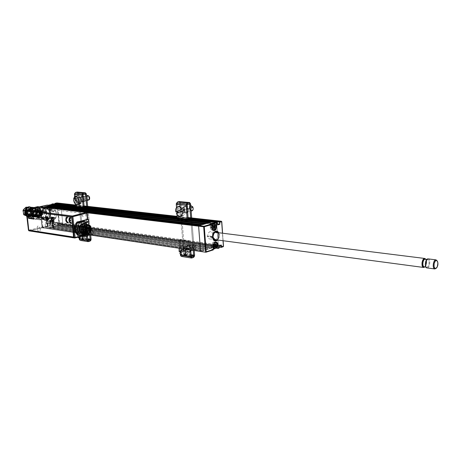 <?xml version="1.0" encoding="UTF-8"?>
<svg xmlns="http://www.w3.org/2000/svg" width="461" height="461" viewBox="0 0 461 461"><rect width="100%" height="100%" fill="white"/><g stroke="black" fill="none" stroke-linecap="round" stroke-linejoin="round"><path stroke-width="0.35" stroke-dasharray="2.31 1.73" d="M202.448 224.645L200.587 225.394L45.403 206.816M200.42 225.222L44.867 206.753M39.807 206.914L86.777 212.746L43.132 207.502L43.639 211.899L47.085 212.446L48.491 213.501L50.134 216.353L50.67 218.67L50.652 220.911L49.621 223.395L48.422 224.092L45.011 223.718L45.754 228.356L88.696 234.753M89.031 234.557L42.412 227.861L200.875 251.499L202.385 251.02L47.316 227.999L45.754 228.356L89.031 234.557M82.968 216.244L82.479 215.27L81.81 215.402L82.185 217.062L82.859 216.929L82.968 216.244M53.309 225.492L52.848 224.559L52.237 224.674L52.606 226.253L53.217 226.138L53.309 225.492M200.685 251.476L205.9 252.253L213.161 249.931L211.76 249.729L213.391 249.695L213.213 246.37L213.668 243.898L215.299 242.29L213.685 242.071C212.291 242.711 211.593 244.071 211.599 246.145L213.259 246.393M202.523 250.761L47.316 227.999L202.523 250.761L204.229 250.219L49.102 227.377L47.443 227.786L202.523 250.761M204.396 250.386L49.102 227.377L204.396 250.386L206.395 249.753L51.206 227.043L49.264 227.521L204.396 250.386M206.528 249.493L51.206 227.043L206.528 249.493L208.216 248.957L52.975 226.432L51.332 226.835L206.528 249.493M208.384 249.124L52.975 226.432L208.384 249.124L210.36 248.496L55.066 226.103L53.142 226.57L208.384 249.124M210.493 248.237L55.066 226.103L210.493 248.237L212.169 247.707L56.824 225.492L55.193 225.89L210.493 248.237M212.331 247.874L56.824 225.492L212.331 247.874L213.806 247.407L58.42 225.279L56.985 225.631L212.331 247.874M219.309 247.632L219.182 245.794L213.933 245.062L215.886 244.451L213.472 244.998L213.933 245.062L214.065 246.889L213.46 246.802L214.065 246.889L213.806 247.407L58.42 225.279L58.668 224.864L213.287 246.779L58.668 224.864L58.495 223.355L213.357 244.981L54.997 222.865L55.337 224.616L54.254 225.003L55.176 225.135L54.144 224.91L55.193 225.181L50.474 226.276L49.552 226.144L50.554 226.138L50.237 223.343C50.272 221.211 51.159 220.104 52.9 220.03L54.755 222.254L55.066 225.037L53.995 224.749L53.689 222.11L54.755 222.254L53.689 222.11L51.834 219.885C50.093 219.96 49.206 221.067 49.171 223.193L50.237 223.343L49.171 223.193L49.488 225.844L50.474 226.276L49.552 226.144L42.51 227.855L42.112 227.55L39.917 206.747M221.361 247.309L223.112 246.75L218.093 246.047L218.353 245.534L223.372 246.237L223.112 246.75L218.093 246.047L216.117 246.664L219.309 247.015L216.042 246.554L215.886 244.451L213.754 244.151L215.886 244.451L216.019 246.272L60.57 224.398L60.403 222.888L58.495 223.355L60.403 222.888L213.61 244.134L56.91 222.254L57.072 223.902L56.899 222.404L54.997 222.865L58.495 223.355L58.61 225.233L55.257 224.755L54.254 225.003L53.407 221.032L52.796 220.231L51.505 219.736L50.163 220.225L49.223 221.528L49.298 225.763L42.262 227.475L39.871 207.012L42.262 227.475L49.298 225.763L49.552 226.144L42.51 227.855L45.852 228.356L58.61 225.233L55.257 224.755L55.003 224.38L54 224.622L55.003 224.38L55.257 224.755L58.691 225.095L55.28 224.593L54.819 222.761L56.91 222.254L57.095 223.873L58.991 223.412L56.726 203.272L57.227 203.232L59.486 223.372L218.353 245.534L218.093 246.047L62.604 224.259L60.892 224.674L216.249 246.612L216.019 246.272L60.57 224.398L216.342 246.6L218.093 246.047L62.604 224.259L62.846 223.839L218.353 245.534L217.327 231.255L218.353 245.534L223.372 246.237L221.632 221.603L60.593 203.606L62.846 223.839L62.604 224.259L59.244 223.787L59.486 223.372L57.095 223.873L57.348 224.248L60.673 224.72L57.072 223.902L56.899 222.404L60.403 222.888L60.598 224.628L57.314 224.248L60.702 224.72L62.604 224.259L59.244 223.787L57.348 224.248L59.244 223.787L56.726 203.272L54.819 203.693L55.003 205.324L54.83 204.05L54.968 205.237L58.472 205.641L58.345 204.505L58.472 205.641L214.371 223.556L54.968 205.237L53.05 205.664L56.553 206.073L58.472 205.641L56.553 206.073L210.043 223.85L53.05 205.664L52.98 205.047M216.347 220.692L217.321 231.209L216.589 221.038L60.42 203.336M75.431 205.007L84.075 205.958M177.11 216.336L188.053 217.54M188.1 218.237L177.157 217.01L188.1 218.237M84.133 206.574L75.489 205.606L84.133 206.574M214.238 221.712L214.503 221.205M75.529 206.061L84.173 207.035L75.529 206.061M177.197 217.534L188.134 218.768L177.197 217.534M217.667 224.738L212.406 224.127L214.371 223.556L214.267 222.116L214.371 223.556L212.406 224.127L210.516 223.908L212.406 224.127L212.348 223.378L212.406 224.127L217.713 224.795M217.252 222.467L212.25 221.989L212.337 223.193L212.267 222.277L56.38 204.546L56.553 206.073L56.357 204.315L52.992 203.929L51.707 204.246M211.979 221.92L212.267 222.277L56.207 204.275M208.47 222.928L210.458 222.358M52.675 205.012L208.631 223.095L53.211 205.076M204.465 224.069L206.47 223.499M48.785 205.877L49.321 205.94M213.449 249.505L213.213 246.37L211.599 246.145L211.853 249.557L213.247 249.758L211.668 249.689L213.455 249.09M216.036 244.699L216.486 248.024L216.244 244.682L217.419 244.849L216.244 244.682L214.411 242.013L213.685 242.071L215.984 242.227M219.171 245.794L219.194 247.874L214.088 247.171L219.021 248.058L214.002 247.344L213.933 245.062L219.171 245.794L221.13 245.177L218.047 244.751L221.228 245.137M217.529 222.876L217.661 224.738L217.379 222.594L212.193 221.885M214.371 223.556L217.65 223.937L214.371 223.556M223.372 246.237L221.632 221.603L216.589 221.038L216.422 220.715M222.479 233.208L223.009 240.723L222.479 233.208M219.315 247.108L221.113 247.361M215.886 244.451L218.047 244.751L215.886 244.451M214.377 248.796L216.342 248.191M218.186 248.323L219.021 248.058L214.002 247.344L200.875 251.499M205.71 252.225L206.09 252.19M210.135 224.017L210.222 227.515L211.374 224.271L209.916 223.994M211.904 228.207L211.847 227.751L210.228 227.555L212.129 230.293C213.898 230.137 214.82 228.771 214.907 226.195L216.082 226.334L214.907 226.195L214.74 223.89L214.688 226.103M213.017 230.189L211.599 227.682L210.222 227.515L210.314 228.132L211.42 229.906L212.832 230.039L212.043 230.131L210.222 227.515L211.599 227.682L211.766 226.034M213.172 229.866L214.192 228.708L213.172 229.866M212.769 224.905L213.685 225.844M213.691 225.867L213.512 227.947L212.296 228.835M212.089 228.8L211.276 227.965L211.121 226.864L211.415 225.769L212.227 224.956M212.129 230.293L213.748 230.488L211.904 228.212M211.853 227.751L211.374 224.271L209.974 224.104L210.228 227.555L211.847 227.751L211.616 224.582M218.808 232.747L219.413 235.041L219.286 237.023L217.863 240.037M213.213 246.37L213.668 243.898M213.449 248.998L211.841 249.51L211.587 245.459L212.388 243.126L213.587 242.198L214.987 242.44L214.284 242.146C212.579 242.279 211.68 243.598 211.593 246.099L212.965 246.289C212.988 244.123 213.737 242.803 215.212 242.33M215.264 242.682L216.007 244.388L215.264 242.682M216.094 245.425L216.128 245.938L216.094 245.425M216.445 248.076L216.163 246.433L216.284 248.093L214.175 248.767M213.967 243.437L213.178 243.783L212.533 245.05L212.642 246.52L213.322 247.286M213.627 247.355L214.463 247.004L215.103 245.742L214.999 244.278L214.175 243.46M215.074 239.662C217.696 238.85 218.479 236.764 217.425 233.404C215.206 231.635 213.748 232.667 213.04 236.493L208.539 235.911L207.225 236.124L212.354 236.839C212.602 233.099 213.996 231.151 216.532 230.99M217.748 240.02L219.292 235.024L218.364 232.696L219.119 235.127L218.687 232.736M219.119 235.127L218.785 237.767L217.425 239.974L219.119 235.127M216.912 239.91L217.851 238.971L218.727 236.827L218.716 234.447L217.851 232.632C219.378 235.294 219.061 237.72 216.912 239.91M212.481 236.989L207.266 236.689L212.4 237.409C212.74 239.616 213.679 240.867 215.218 241.161M51.085 210.372L50.41 210.406L48.497 208.136L47.431 208.003L49.344 210.274L51.085 210.372L50.019 210.245C51.373 209.767 52.024 208.677 51.966 206.983L53.038 207.11C53.09 208.81 52.439 209.893 51.085 210.372M52.796 204.984L52.733 204.229L48.376 205.197M48.105 205.22L47.189 205.116M47.247 205.208L47.431 208.003L48.497 208.136L48.175 205.312L47.247 205.208M54.796 203.699L55.003 205.324L52.894 205.796L52.808 205.03L53.038 207.11L51.966 206.983L51.684 204.459M59.486 223.372L62.846 223.839L60.593 203.606L57.227 203.232L59.486 223.372M60.351 203.318L57.055 202.961M56.824 202.961L54.819 203.555M52.911 203.837L52.969 204.949M56.351 204.281L52.934 203.843M47.057 205.128L39.871 207.012L46.964 205.439L47.569 209.075L48.589 210.17L49.494 210.4L50.837 209.928L51.776 208.637L51.701 204.384L52.71 204.16L52.802 204.984M50.998 210.775L49.742 211.38L48.745 212.515L48.059 214.826L48.918 217.776L49.978 218.681L51.263 219.004L52.571 218.693L53.712 217.799L54.842 214.884L54.386 212.579L53.511 211.426L52.318 210.792L50.998 210.775M215.126 244.169L214.48 244.076L214.232 244.595L214.826 244.676M215.01 244.399L214.624 244.03L215.154 244.105M215.258 247.01L214.693 246.998L215.229 247.073M214.33 246.629L214.693 246.998L213.875 246.595L214.33 246.629M214.44 246.618L213.806 246.549L213.691 245.102L214.474 244.993M214.757 244.728L213.754 244.958L214.549 244.013L215.005 244.411M217.367 244.509L217.413 244.889L216.37 244.745L217.413 244.889L216.987 247.223M213.357 247.753L212.965 246.289L211.593 246.099L213.334 248.646L214.065 248.583M214.463 248.398L215.494 247.269M215.852 246.416L215.927 246.116M215.967 245.915L216.036 245.419M213.771 225.585L213.126 225.51L212.873 226.023L213.466 226.092M213.022 226.455L212.394 226.38L213.161 225.464L213.633 225.838L213.27 225.464L213.8 225.527M213.293 228.114L213.892 228.523M213.161 228.109L212.515 228.034L213.138 228.08M213.921 228.466L212.452 227.982L212.337 226.466L213.005 226.495M216.025 225.948L216.076 226.374L215.022 226.247L216.076 226.374L215.713 228.581M214.653 225.821L213.858 224.104M213.518 223.821L212.867 223.585M49.339 205.756L51.165 204.961L53.015 207.145L51.765 207.058C50.099 204.275 48.78 204.569 47.806 207.951L48.918 209.749L50.445 209.767L51.586 208.464L51.511 206.176L50.295 205.116L49.137 205.237L48.192 206.119L47.754 208.009L49.321 204.984L47.806 207.951C49.483 210.735 50.802 210.435 51.765 207.058L52.099 207.035C51.044 210.74 49.592 211.069 47.754 208.009L49.586 210.181C51.24 210.101 52.076 209.046 52.099 207.035L53.015 207.145C52.992 209.156 52.151 210.21 50.497 210.297L48.664 208.118L47.754 208.009L48.664 208.118L49.206 205.929M50.347 208.303L49.944 208.862L48.866 208.314L48.745 207.047L49.638 206.148L50.716 206.695L50.831 207.963L50.347 208.303M49.114 208.372L49.563 208.418M52.099 207.035L49.949 204.845L51.378 205.433L52.099 207.035M50.042 208.493L50.468 208.787L51.252 207.934L51.102 206.747L50.186 206.326L49.321 207.191L49.471 208.384L50.042 208.493M49.494 223.205L49.546 223.136C51.211 225.878 52.525 225.562 53.488 222.19L53.816 222.162C52.767 225.861 51.327 226.207 49.494 223.205L51.257 225.325C52.929 225.262 53.787 224.207 53.816 222.162L54.726 222.288C54.698 224.334 53.839 225.389 52.162 225.458L50.405 223.331L49.494 223.205L50.405 223.331C50.439 221.286 51.286 220.231 52.957 220.156L54.726 222.288L53.816 222.162L52.047 220.035C50.376 220.104 49.529 221.165 49.494 223.205C50.56 219.494 52.001 219.148 53.816 222.162L52.024 220.283L50.197 220.94L49.592 222.185L49.638 223.591L50.318 224.68L51.402 225.089L52.836 224.374L53.488 222.19C51.828 219.442 50.514 219.759 49.546 223.136L49.494 223.205M50.819 222.922L50.595 223.389L50.819 222.922M51.839 221.747L51.511 221.355L51.839 221.747M52.445 221.937L52.56 223.101L51.747 223.971L50.635 223.562L50.48 222.219L51.292 221.349L52.445 221.937M51.77 223.66L52.156 223.96L52.975 223.084L52.825 221.908L51.914 221.505L51.056 222.375L51.206 223.556L51.77 223.66M425.762 259.318C426.88 262.027 426.552 264.551 424.777 266.884L425.693 265.611L426.367 263.266L426.333 260.828L425.762 259.318M424.253 266.815C425.878 268.705 427.036 257.388 425.244 259.255C427.652 259.428 426.609 267.305 424.247 266.815C426.609 267.311 427.652 259.428 425.249 259.255L427.687 259.56L426.846 259.457L427.687 259.56L425.676 261.583L427.687 259.56C430.09 259.733 429.041 267.634 426.679 267.138L425.278 264.672L426.679 267.138C429.041 267.634 430.09 259.733 427.687 259.56M215.961 232.396L424.794 258.465M423.653 267.466L209.72 238.948C212.826 239.536 213.829 232.01 210.683 231.733L210.677 231.733C207.577 231.122 206.551 238.665 209.697 238.948M425.86 267.028L426.661 267.132M436.256 268.25C437.748 265.997 438.071 263.565 437.241 260.966L437.235 260.955C438.071 263.525 437.754 265.939 436.29 268.21M428.165 258.886C431.012 259.094 429.79 268.446 426.99 267.91C429.79 268.446 431.012 259.094 428.165 258.886L435.997 259.866M434.844 268.959L426.967 267.91M425.935 259.341C426.944 262.032 426.615 264.556 424.95 266.907L425.757 265.72L426.46 263.283L426.419 260.736L425.935 259.341M53.499 219.972L53.505 219.315L53.482 220.087L54.363 220.416L54.968 218.94L53.534 219.28L54.968 218.94L53.597 217.194L52.156 217.534L53.505 219.315L52.865 217.799M53.597 217.194L53.009 217.972M53.003 217.995L52.986 218.675L52.007 218.906L52.986 218.675L53.488 219.96M47.99 219.476L48.071 218.543L47.402 217.062L48.071 218.543L49.506 218.203L48.151 216.474L47.558 217.944L46.982 218.076L47.558 217.944L48.912 219.672L49.506 218.203L48.071 218.543L48.082 219.044M88.835 234.718L42.498 227.82L88.748 234.724L74.815 237.985L29.164 230.84L42.498 227.82L42.072 227.175L39.917 206.903L39.767 207.421L26.398 210.74L26.467 210.302M53.534 219.28L53.453 220.202L53.534 219.28M42.135 225.953L42.867 227.233L45.668 227.671L46.152 227.388L46.267 226.558L45.143 217.897L44.463 217.269L41.663 216.918L41.213 218.036L42.135 225.953M69.847 221.58L69.795 218.681M69.79 218.664L68.966 217.252L67.888 216.624L66.926 216.987L66.367 218.56M66.361 218.612L66.874 220.986L67.969 222.277M67.992 222.294L69.213 222.363L69.836 221.608M40.355 229.082L39.012 226.339L38.027 226.04L37.474 226.368L37.001 228.57L38.338 231.301L39.323 231.612L39.882 231.289L40.355 229.082M28.997 230.846L74.659 237.997M78.433 235.289L82.963 234.263L79.073 235.248L82.94 234.269L79.09 235.248L79.955 235.381L86.466 233.687L79.955 235.381L78.399 235.283L83.695 234.372L82.963 234.263L89.031 232.851L82.899 234.378L88.99 233.237L89.002 232.857M89.613 232.868L86.455 233.715M87.336 233.508L89.399 233.012M89.532 232.926L89.031 232.851L89.532 232.926M85.498 222.121L79.58 223.85L78.52 224.801L77.298 227.625L77.627 230.696L78.837 232.396L80.571 233.133L89.561 231.07L89.739 232.77L89.278 230.661L87.256 230.367L87.331 232.603L85.181 232.269L84.847 230.022L83.723 229.86L83.873 232.707L42.85 226.656L40.608 208.234L85.573 213.627L86.368 219.643M87.561 221.608L86.559 221.476L86.368 219.667M26.248 210.786L28.738 230.189L42.072 227.175L42.498 227.82L29.164 230.84L28.738 230.189L26.398 210.74L39.767 207.421L42.072 227.175L28.576 230.235M47.368 217.033L47.944 217.154L48.486 218.162L48.457 219.084L47.973 219.522M53.055 218.041L53.499 219.92M86.38 227.417C86.034 225.585 85.118 224.507 83.637 224.19L82.565 224.242C80.519 225.014 79.534 226.72 79.597 229.359L80.364 231.485L81.943 232.69L83.464 232.724L85.948 230.448M82.087 223.885L82.283 223.827C87.02 222.461 88.016 232.044 83.262 233.07C78.514 234.511 77.477 224.818 82.283 223.827L84.386 224.075L85.596 225.147L86.466 227.515L86.386 229.278L85.729 231.047L84.588 232.396L83.262 233.07L80.831 232.655M79.597 229.359L79.926 229.405C79.989 226.086 81.332 224.357 83.96 224.23L86.293 226.097L84.53 224.899C82.254 225.008 81.09 226.501 81.032 229.382C81.286 231.053 82.075 232.044 83.401 232.35L85.498 231.71L82.657 232.834C81.13 232.477 80.22 231.33 79.926 229.405L79.597 229.359C79.897 231.284 80.808 232.425 82.335 232.782L83.464 232.724C85.492 231.941 86.472 230.241 86.403 227.625L86.731 227.671L85.953 226.023L85.014 224.812L84.023 224.276L82.565 224.242C80.519 225.014 79.534 226.72 79.597 229.359M86.299 226.115L86.703 227.463M86.731 227.671L86.714 228.95M86.599 223.85L88.57 226.979L86.518 233.52L88.558 227.112L86.939 226.887L86.299 228.892L86.322 227.613M85.809 230.431L84.789 233.635L86.403 233.871L84.789 233.635L79.015 235.266L80.496 235.49M86.242 234.044L84.628 233.802L86.242 234.044M86.386 228.904L86.403 227.625M86.27 230.5L85.51 231.676M87.452 224.576L89.117 225.383L90.131 228.109L88.812 225.296L87.365 224.565L88.812 225.296L90.131 228.109L89.762 228.137L88.207 225.239C85.176 224.248 83.493 225.781 83.153 229.826L83.153 229.826C83.216 226.593 84.524 224.91 87.077 224.789L88.207 225.239L89.762 228.137L88.99 228.028C88.702 226.138 87.809 225.02 86.299 224.68L86.005 224.657C87.665 224.859 88.662 225.982 88.99 228.028L87.746 224.628L89.134 227.751L87.63 227.538C87.279 225.216 86.172 223.844 84.317 223.429M86.662 233.52L88.005 233.168C89.693 232.119 90.483 230.442 90.373 228.143L91.411 228.351L90.373 228.143L89.117 225.383L87.999 224.697M84.864 229.93L85.642 231.935L84.864 229.93L81.032 229.382L84.864 229.93L86.501 225.907L84.864 229.93M85.533 231.681L86.432 230.523M86.91 228.979L86.927 227.878L89.595 228.253L86.899 227.694M86.864 227.486L86.322 226.12M86.092 233.468L87.682 233.168C89.422 232.142 90.235 230.454 90.131 228.109L90.373 228.143C90.483 230.442 89.693 232.119 88.005 233.168L86.178 233.485M84.323 223.429L86.069 224.265L87.117 225.683L87.63 227.538L87.527 229.549L86.824 231.41L85.631 232.845L84.121 233.635L82.853 233.715M84.069 233.191L85.4 232.511L86.541 231.163L87.273 227.63L86.841 225.999L85.85 224.64L84.49 223.925L83.089 223.937L81.758 224.605L80.6 225.959L79.857 229.515L80.306 231.157L81.303 232.517L82.675 233.22L84.069 233.191M82.761 233.698C85.925 233.571 87.544 231.52 87.63 227.538L89.134 227.751C89.261 230.356 88.379 232.281 86.472 233.514C88.379 232.281 89.261 230.356 89.134 227.751L88.99 228.028C89.082 230.293 88.281 231.895 86.593 232.834L84.812 233.007L86.593 232.834C88.281 231.895 89.082 230.293 88.99 228.028L89.762 228.137C89.843 230.575 88.95 232.211 87.089 233.059L85.809 233.168C84.328 232.817 83.441 231.704 83.153 229.826C83.666 232.39 84.974 233.462 87.089 233.059C88.95 232.211 89.843 230.575 89.762 228.137L90.131 228.109C90.235 230.454 89.422 232.142 87.682 233.168L86.005 233.456M87.164 227.498L87.596 226.743L84.248 226.282L83.844 225.775L83.251 226.535L85.665 226.87L83.251 226.535L83.66 227.037L84.248 226.282L87.596 226.743L87.008 227.504M85.665 228.806L86.259 228.051L89.601 228.518L89.169 229.273L89.601 228.518L86.259 228.051L85.855 227.55M88.063 231.203L84.72 230.719L84.317 230.218L83.723 230.973L85.245 231.192L83.723 230.973L84.127 231.474L84.72 230.719L88.063 231.203L87.63 231.952L88.063 231.203M85.74 222.502L82.945 223.199L85.873 222.709L82.531 223.867L83.954 225.245L84.64 227.348L84.426 229.682L83.36 231.681L84.029 231.508L83.844 231.883L89.29 230.477L88.708 224.916M34.005 216.244L33.924 216.756M33.451 214.935L34.149 215.984M33.388 215.886L33.837 216.48M52.934 224.161L53.614 221.845L51.724 221.591M36.742 217.125L36.782 215.644M37.41 217.217L37.226 215.742L36.765 215.373M35.048 216.261L34.973 216.9M34.552 215.08L35.134 215.69M34.627 215.356L34.898 216.624M52.819 221.021L53.545 219.321L51.966 217.315M47.402 220.277L48.111 218.589L46.526 216.607M73.391 237.069L29.147 230.183L28.72 229.532M66.805 217.027L65.825 218.065L65.773 220.427L66.534 222.127L68.055 223.095M67.029 217.932L67.49 217.955M47.425 224.68L47.846 226.605M47.443 224.236L47.333 224.691M52.946 225.331L53.28 225.786L52.865 227.342L53.574 227.446M52.848 224.985L52.767 225.608M69.542 220.767L70.637 220.905M70.262 218.358L70.735 218.381M70.043 217.448L69.052 218.485L69 220.859L69.761 222.565L71.299 223.539M32.875 218.335L33.146 219.015M37.848 214.889L38.188 216.186M38.499 215.615L38.978 217.431M38.315 216.474L38.309 217.338M37.474 215.483L37.86 217.275M35.63 216.975L35.67 215.494M36.298 217.068L36.096 215.558L35.653 215.224M35.457 215.42L35.169 214.532M32.846 215.143L33.192 216.653M32.731 214.261L33.002 215.16M31.031 216.353L30.95 214.619M30.847 215.754L30.201 214.521M32.184 216.526L32.466 215.5L31.728 214.705M32.074 216.186L31.838 215.045M29.919 216.215L30.196 215.201L29.464 214.405M29.809 215.881L29.573 214.745M46.509 220.871L48.002 221.067L48.261 223.522M29.055 216.088L28.438 214.267M28.409 214.59L28.409 216.002M27.937 214.215L28.236 214.486M31.302 214.693L31.313 215.806L33.359 216.532L31.192 213.547L31.302 214.693L30.651 211.224L28.916 211.005L29.579 215.575L34.973 217.2L36.678 215.65L33.359 216.532L34.973 217.2L33.238 216.97L34.517 215.368L36.217 213.818L37.958 214.048L37.842 211.795L36.678 215.65L37.958 214.048L37.306 209.49L35.699 208.81L37.842 211.795L37.306 209.49L35.566 209.277L36.217 213.818L37.958 214.048L35.866 216.44L34.973 217.2L31.204 216.244L29.579 215.575L31.313 215.806L31.302 214.693M31.094 212.959L31.192 213.547L32.368 209.669L30.651 211.224L31.094 212.959M30.345 209.259L28.916 211.005L30.651 211.224L33.958 208.706L36.477 209.259L37.583 210.804L37.877 212.849L36.678 215.65L34.218 216.716L31.93 215.408L31.192 213.547L31.769 210.481L32.368 209.669L35.699 208.81L33.659 208.067L32.368 209.669L33.659 208.067L33.019 207.992L37.306 209.49L35.566 209.277L31.924 207.853M32.627 213.166L33.417 214.624L35.215 214.786L36.286 213.506L36.16 211.345L35.313 210.51L33.837 210.544L32.95 211.42L32.627 213.166M26.761 213.858L40.62 215.817C38.54 214.405 38.54 212.873 40.626 211.213L26.11 209.386C24.041 211.005 24.047 212.509 26.116 213.898L26.761 213.858C24.11 212.999 23.897 211.513 26.11 209.386L25.862 209.905C24.203 211.495 24.364 212.613 26.352 213.259L26.761 213.858L26.352 213.259L25.274 213.028L24.663 211.616L25.113 210.389L26.144 209.864L27.153 210.343L27.545 211.547L27.095 212.769L26.352 213.259C28.012 211.668 27.844 210.55 25.862 209.905L26.11 209.386C28.755 210.251 28.974 211.737 26.761 213.858C28.83 212.227 28.824 210.723 26.738 209.352L41.254 211.173C43.346 212.573 43.351 214.106 41.271 215.777L26.761 213.858M44.803 208.464L40.845 207.98C35.733 209 35.71 218.825 40.804 219.269L46.388 219.713L44.757 219.816C39.658 219.367 39.686 209.49 44.803 208.464C38.718 209.772 40.412 221.649 46.388 219.713L46.549 219.401C40.937 221.211 39.346 210.06 45.063 208.833L44.803 208.464L45.063 208.833C50.664 207.122 52.191 218.128 46.549 219.401L46.388 219.713C52.393 218.358 50.768 206.643 44.803 208.464L46.319 208.366C51.459 208.752 51.505 218.612 46.388 219.713L42.429 219.171C47.541 218.082 47.489 208.274 42.36 207.888L40.845 207.98L44.803 208.464M36.644 216.272C39.755 213.783 39.744 211.501 36.609 209.415L37.289 209.501C40.43 211.587 40.441 213.875 37.324 216.365L36.344 216.422C33.227 214.319 33.227 212.025 36.35 209.559L35.67 209.478C32.547 211.939 32.547 214.227 35.664 216.336L37.191 216.059L38.142 215.281L39.041 212.803L38.251 210.372L36.235 209.398L34.16 210.464L33.325 212.267L33.296 213.633L34.483 215.817L36.644 216.272M35.97 207.093L38.401 207.629L40.522 210.216L40.931 213.132L39.986 217.154L45.287 217.869L44.527 218.681L45.287 217.869L46.146 215.339C45.46 217.408 44.227 218.721 42.447 219.286L44.527 218.681L39.225 217.961L34.88 219.131L33.947 218.779L32.431 216.808C33.653 218.37 35.169 218.946 36.966 218.537C38.741 217.978 39.974 216.676 40.654 214.619L40.885 211.634L39.853 208.977L41.346 210.942L41.507 212.106L39.986 217.154L39.225 217.961L39.986 217.154L45.287 217.869L46.82 212.78L46.653 211.611L45.345 209.651L46.382 212.325L46.146 215.339L46.82 212.78L41.507 212.106L41.346 210.942L46.653 211.611L43.847 207.657L42.919 207.289L40.827 207.865C42.637 207.479 44.147 208.072 45.345 209.651L43.847 207.657L38.545 207.018L39.853 208.977C38.655 207.41 37.151 206.816 35.341 207.202C33.555 207.744 32.31 209.046 31.613 211.121L32.414 208.747L31.613 211.121L33.065 208.579L34.725 207.415M37.272 211.178L37.082 211.818C37.785 209.726 39.035 208.412 40.827 207.865L38.54 208.424L37.767 209.242L37.272 211.178M37.612 206.655L38.545 207.018L37.612 206.655M40.654 214.619L38.718 217.621L35.71 218.675L33.901 218.145L32.063 216.215L31.313 213.38L31.613 211.121L31.383 214.135L32.431 216.808L31.1 214.855L30.927 213.679L31.613 211.121L30.927 213.679L31.1 214.855L36.384 215.558L36.217 214.377L30.927 213.679L36.217 214.377L36.384 215.558L39.231 219.511L33.947 218.779L40.17 219.862L44.527 218.681L39.225 217.961L34.88 219.131L40.17 219.862L33.947 218.779L31.1 214.855L36.384 215.558L39.231 219.511L40.17 219.862L42.447 219.286C40.643 219.701 39.127 219.119 37.906 217.552L36.851 214.855L37.082 211.818L36.217 214.377L38.079 209.813L40.827 207.865L38.54 208.424L35.307 208.032L38.54 208.424L37.767 209.242L36.88 212.671L37.024 215.696L38.833 218.526L39.957 219.165L41.818 219.407L44.711 217.88L46.325 214.596L46.233 211.593L44.913 209.121L43.317 208.015L40.827 207.865L42.919 207.289L43.847 207.657L38.545 207.018L41.346 210.942L46.653 211.611L46.82 212.78L41.507 212.106L40.654 214.619M32.869 208.637L37.767 209.242L32.869 208.637M39.802 206.914L42.919 207.289L39.802 206.914M40.845 207.98L39.11 208.873L37.756 210.493L36.88 213.708L37.191 215.904L38.188 217.736L39.698 218.935L41.507 219.309L43.322 218.819L44.878 217.534L46.233 214.578L46.284 212.354L45.633 210.314L44.371 208.764L42.689 207.946L40.845 207.98M37.445 217.212C41.346 216.393 41.311 208.937 37.393 208.637L41.507 209.138C45.432 209.444 45.466 216.941 41.553 217.771L37.445 217.212L41.553 217.771L40.32 217.846C36.419 217.506 36.431 210.003 40.338 209.213L36.229 208.706C32.322 209.49 32.316 216.952 36.212 217.287L37.445 217.212M33.215 213.939L35.952 208.983L40.551 210.925L39.577 216.416L35.341 215.604L36.488 210.13L41.271 211.063L40.297 216.388L36.598 214.365L39.704 210.055L42.533 214.284L38.759 215.627L40.447 210.798L43.265 214.682L39.421 214.054L42.769 214.665L39.998 210.717L38.251 215.546L42.055 214.25L39.237 209.98L36.108 214.284L39.807 216.342L40.804 211.005L36.01 210.055L34.852 215.541L39.099 216.365L40.084 210.861L35.468 208.908L32.737 213.875L33.382 213.846L32.57 213.973L35.468 208.908L40.084 210.861L39.099 216.365L34.852 215.541L36.01 210.055L40.804 211.005L39.807 216.342L36.108 214.284L39.237 209.98L42.055 214.25L38.251 215.546L39.998 210.717L42.769 214.665L39.289 214.232L43.265 214.682L40.447 210.798L38.759 215.627L42.533 214.284L39.704 210.055L36.598 214.365L40.297 216.388L41.271 211.063L36.488 210.13L35.341 215.604L39.577 216.416L40.551 210.925L35.952 208.983L33.215 213.939M32.8 207.202C37.393 207.744 37.324 216.445 32.731 217.402L32.524 217.102C37.704 215.961 36.281 205.981 31.141 207.525L29.642 208.291L28.478 209.674L27.729 212.423L28 214.296L28.859 215.863L30.167 216.889L31.723 217.217L33.296 216.797L34.638 215.702L35.555 214.094L35.906 212.221L35.641 210.36L34.794 208.793L32.737 207.496L31.141 207.525C25.897 208.631 27.378 218.727 32.524 217.102L32.731 217.402C28.467 217.269 26.997 214.722 28.328 209.761C26.986 213.708 27.96 216.284 31.25 217.494L31.619 217.54C28.265 216.272 27.314 213.645 28.784 209.651L28.023 212.498L28.691 215.373L30.605 217.235L32.731 217.402C37.404 216.422 37.353 207.542 32.656 207.179M34.091 207.536L36.021 209.427L36.684 212.285L36.31 214.267L35.341 215.973L33.1 217.454C37.404 214.498 37.739 211.19 34.091 207.536M32.719 214.809L34.056 213.725L34.437 212.337L33.872 210.602L32.426 209.911L30.68 211.052L30.328 212.924L31.175 214.48L32.719 214.809M31.481 209.899L33.025 210.233L33.866 211.789L33.255 214.037L31.78 214.797L30.328 214.111L29.786 212.855L30.138 210.982L31.481 209.899M30.057 217.039C34.275 214.238 34.667 210.982 31.25 207.271C34.667 210.982 34.275 214.238 30.057 217.039L29.688 216.987C34.356 216.013 34.298 207.173 29.613 206.81L32.086 208.234L32.979 209.882L33.261 211.847L32.477 214.722L31.262 216.174L29.688 216.987L30.057 217.039L28.576 217.125L26.801 216.347L30.057 217.039M30.922 207.369C34.563 210.729 34.316 213.869 30.184 216.779L28.588 216.831L26.738 215.788L30.184 216.779L31.665 216.013L32.817 214.642L33.463 212.873L33.29 210.066L32.449 208.505L30.922 207.369M26.83 216.572L28.006 217.039L29.688 216.987L28.213 217.073L26.83 216.572M29.308 214.359L27.764 214.031L26.888 212.002L27.533 210.239L29.014 209.478L30.455 210.17L31.02 211.899L30.645 213.276L29.308 214.359M29.141 209.605L28.063 210.302L27.418 212.066L27.988 213.8L29.435 214.486L30.91 213.725L31.555 211.968L30.685 209.939L29.141 209.605M29.608 216.428L29.279 216.388C33.422 215.523 33.376 207.663 29.21 207.341L29.544 207.381C33.711 207.704 33.757 215.569 29.608 216.428L28.3 216.509C24.156 216.146 24.156 208.274 28.305 207.456L30.184 207.634L31.406 208.603L32.201 210.072L32.454 211.812L31.757 214.371L30.674 215.662L29.279 216.388L27.775 216.428L26.404 215.783L25.367 214.544L24.767 212.002L25.476 209.427L26.565 208.13L27.971 207.415C23.828 208.234 23.828 216.1 27.965 216.463L29.608 216.428M30.017 209.075L29.654 209.715L28.467 209.455L28.138 208.539L28.086 209.553L27.055 210.389L26.265 210.049L26.83 210.775L26.559 212.21L25.776 212.648L26.629 212.659L27.28 213.858L26.957 214.814L27.597 214.1L28.784 214.353L29.112 215.264L29.164 214.256L30.19 213.42L30.973 213.754L30.414 213.034L30.68 211.605L31.457 211.167L30.616 211.155L29.971 209.962L30.34 209.069L30.017 209.075M24.882 210.372L27.17 208.13L27.758 207.346L27.257 207.283L31.394 208.758L27.666 207.819L29.544 209.795L30.34 213.051L28.651 214.584L29.804 210.775L29.239 213.783L27.366 216.174L29.078 216.405L32.045 213.276L30.34 213.051L27.366 216.174L25.741 215.604L29.078 216.405L25.338 215.005L25.073 211.616L24.808 210.637L24.589 211.979L25.609 213.708L27.072 213.783L28.202 212.602L28.334 210.856L27.712 209.79L26.68 209.346L25.585 209.669L24.802 210.66M24.347 208.666L25.931 207.715L27.666 207.819L24.347 208.666L23.183 212.498L25.343 215.454L28.651 214.584L27.072 215.541L25.343 215.454L23.442 213.483M23.148 211.449L23.747 209.467M27.216 207.64L27.666 207.819L27.216 207.64M26.052 207.133L26.801 207.467L26.052 207.133M29.804 210.775L30.34 213.051L32.045 213.276L31.394 208.758L29.683 208.551L29.804 210.775L27.666 207.819L29.683 208.551L29.804 210.775M55.493 218.623L50.042 217.892L50.33 217.385L55.787 218.111L55.493 218.623L50.042 217.892L47.979 219.217L49.834 217.079L50.33 217.385L50.042 217.892L46.1 220.577L45.103 220.577L41.369 217.869L40.92 216.808L40.948 214.088C40.914 216.324 41.646 218.03 43.144 219.211C44.717 220.254 46.331 220.26 47.979 219.217L46.792 219.805L44.901 219.955L42.637 218.785L41.213 216.353L41.023 213.316L42.568 209.922L44.815 208.424L47.322 208.453L49.408 210.003L50.526 212.642L50.583 216.849L50.33 217.385L49.834 217.079L50.618 214.158L49.46 217.713L46.1 220.577L51.54 221.326L45.103 220.577L41.369 217.869L46.803 218.6L46.354 217.54L40.92 216.808L41.167 211.392L46.607 212.077L47.16 211.017L41.721 210.343L45.702 207.68L52.151 208.349L46.699 207.698L50.387 210.435L50.837 211.484L50.618 214.158C50.658 211.951 49.938 210.251 48.451 209.058L50.387 210.435L55.85 211.103L52.151 208.349L45.702 207.68L46.699 207.698L48.451 209.058C46.901 207.992 45.287 207.974 43.616 209L45.702 207.68L51.154 208.337L47.16 211.017L41.721 210.343L41.167 211.392L41.721 210.343L43.616 209C42.009 210.158 41.115 211.858 40.948 214.088L41.167 211.392L46.607 212.077L46.354 217.54L40.92 216.808L41.369 217.869L46.803 218.6L50.543 221.326L45.103 220.577L51.54 221.326L55.493 218.623M49.194 216.607L49.857 213.829L49.534 211.974L48.647 210.435L47.327 209.461L45.772 209.19L43.507 210.176L42.389 211.622L41.721 214.423L42.049 216.29L42.948 217.828L44.279 218.796L45.841 219.05L47.391 218.56L49.194 216.607M56.035 217.569L55.787 218.111L50.33 217.385L50.583 216.849L56.035 217.569L56.173 216.232L56.294 212.164L50.837 211.484L50.583 216.849L56.035 217.569M55.85 211.103L56.294 212.164L50.837 211.484L50.387 210.435L55.85 211.103M188.486 252.294C185.426 250.208 185.011 247.978 187.241 245.604L188.209 245.31C185.979 247.684 186.394 249.914 189.448 251.994L188.486 252.294L187.518 251.896L186.042 249.879L185.835 247.309L186.624 245.932L187.471 245.563L189.367 246.335L190.399 247.983L190.422 251.112L189.408 252.184L188.486 252.294L190.18 251.954C192.398 249.562 191.978 247.332 188.912 245.269L187.944 245.563C191.01 247.632 191.43 249.862 189.212 252.253L188.486 252.294M185.962 213.172L187.592 210.648L187.045 212.388L185.368 213.207C182.222 211.098 181.853 208.821 184.25 206.378L185.23 206.125C182.833 208.568 183.201 210.844 186.342 212.947L186.935 212.907C189.327 210.447 188.947 208.176 185.8 206.09L184.815 206.344C186.175 206.62 187.074 207.68 187.518 209.53L186.659 207.525L185.31 206.453L183.484 206.782L182.694 208.234L182.908 210.85L183.939 212.486L185.368 213.207L186.935 212.907M179.358 201.555L180.332 202.172L180.66 203.215L188.808 203.993L180.66 203.215L179.438 201.561M190.612 204.165L189.506 204.056L190.612 204.165M191.234 255.843L183.38 254.616L183.766 253.878L179.681 203.462L180.66 203.215L179.681 203.462L179.191 202.961L179.075 201.59L179.191 202.961L189.137 203.906M181.882 255.089L191.471 256.593L181.882 255.089L181.991 256.42L191.857 257.987L181.991 256.42L181.882 255.089L183.38 254.616L181.882 255.089M181.398 254.633L181.732 255.094L179.951 239.38L189.846 240.746L188.872 241.068L189.684 249.85L188.872 241.068L178.977 239.691L179.951 239.38L181.398 254.633L180.43 254.962L181.398 254.633L191.269 256.178L181.398 254.633M184.728 253.579L194.6 255.106L184.728 253.579L184.429 255.071L183.49 255.953L184.728 253.579L183.766 253.878L184.728 253.579L180.66 203.215L184.728 253.579M181.991 256.42L183.49 255.953L183.38 254.616L183.49 255.953L193.355 257.509L183.49 255.953L181.507 256.46M183.524 255.446L181.876 255.187L183.524 255.446M180.326 253.896L180.234 252.905L180.326 253.896M180.084 251.337L178.977 239.691L180.084 251.337M184.515 246.992L183.063 247.632L182.625 249.626L183.455 251.81L184.642 252.789L185.489 252.916L186.757 251.873L186.878 249.695L185.771 247.666L184.515 246.992M190.698 250.006L189.846 240.746L190.698 250.006M186.042 252.582L187.5 251.954L187.944 249.954L186.745 247.344L185.068 246.664L183.806 247.718L183.691 249.885L184.429 251.487L186.042 252.582M187.829 204.246L179.681 203.462L183.766 253.878L191.159 255.025M193.24 250.386L190.681 217.834L193.24 250.386M194.242 250.536L191.69 217.944L194.242 250.536M188.912 245.269L190.745 246.508L191.661 249.003L191.39 250.813L189.926 252L188.486 251.597L187.627 250.749L186.717 248.272L187.247 246.001L188.912 245.269M185.8 206.09L187.229 206.805L188.463 209.098L188.295 211.639L186.82 212.93L184.919 212.227L183.691 209.939L183.674 207.974L184.123 206.92L185.8 206.09M188.272 220.848L188.163 219.223L188.272 220.848L178.349 219.707L177.272 204.067L187.218 205.024L177.272 204.067L178.349 219.707L177.364 219.949L177.226 217.984L177.364 219.949L187.287 221.096L188.272 220.848M187.154 219.108L187.287 221.096L187.154 219.108M187.615 204.298L177.664 203.347L179.191 202.961L176.281 204.292L177.272 204.067L177.664 203.347L177.554 201.97L177.664 203.347L187.615 204.298M180.43 210.078L180.919 211.985L182.395 213.426L184.002 213.143L184.809 211.311L184.325 208.989L182.844 207.554L181.231 207.842L180.43 209.818M176.984 214.498L176.903 213.282L176.984 214.498M176.788 211.685L176.505 207.571L176.788 211.685M179.45 210.527L180.234 212.711L181.836 213.766L183.322 213.04L183.824 210.954L183.034 208.729L181.421 207.68L179.94 208.418L179.438 210.274M86.098 236.689C83.631 234.793 83.274 232.817 85.031 230.765L85.982 230.523C84.225 232.575 84.576 234.545 87.043 236.435L85.717 236.574L84.657 235.617L83.879 233.439L84.023 231.837L84.761 230.869L86.224 231.082L87.429 232.845L87.688 234.989C87.717 232.747 86.979 231.336 85.469 230.748L86.42 230.506L87.175 230.84L88.379 232.598L88.616 234.874L88.051 236.101L87.043 236.435L87.498 236.418C89.25 234.361 88.887 232.39 86.42 230.506L85.412 230.852L84.807 232.621L85.608 235.369L87.043 236.435L86.098 236.689L87.342 236.044L86.098 236.689M82.819 202.218L83.677 201.566L82.456 202.235C79.937 200.328 79.609 198.322 81.47 196.213L82.433 196C80.566 198.109 80.894 200.114 83.418 202.022L83.781 202.004C85.637 199.884 85.302 197.873 82.778 195.983L81.816 196.196L83.28 197.239L81.816 196.196L80.56 196.945L80.323 199.613L81.701 201.93L83.781 202.004L83.038 201.924L81.972 200.996L81.159 198.224L82.07 196.138L83.539 196.282L84.519 197.487L85.02 199.198L84.68 201.278L83.781 201.999M77.436 192.035L78.203 192.358L78.745 193.505L84.628 194.064L78.745 193.505L77.517 192.041M86.409 194.237L85.32 194.133L86.409 194.237M87.78 239.691L82.15 238.81L82.519 238.17L77.782 193.712L78.745 193.505L77.782 193.712L77.287 193.268L77.16 192.058L77.287 193.268L84.951 193.995M80.681 239.201L88.022 240.354L80.681 239.201L80.808 240.383L88.426 241.587L80.808 240.383L80.681 239.201L82.15 238.81L80.531 239.207L80.197 238.792L78.554 225.331L86.19 226.386L85.227 226.651L86.27 235.323L85.227 226.651L77.598 225.59L78.554 225.331L80.197 238.792L79.246 239.063L80.197 238.792L80.681 239.201M87.815 239.985L80.197 238.792L87.815 239.985M83.47 237.916L91.094 239.098L83.47 237.916L83.193 239.23L82.277 239.991L83.47 237.916L82.519 238.17L83.47 237.916L78.745 193.505L83.47 237.916M80.808 240.383L82.277 239.991L82.15 238.81L82.277 239.991L89.901 241.195L82.277 239.991L80.329 240.406M81.061 239.351L79.793 239.15L81.061 239.351M79.206 238.746L80.439 238.441L82.882 232.309L81.62 232.661L82.686 236.159L81.62 232.661L79.978 236.798L81.62 232.661L82.882 232.309L82.49 231.779L83.746 231.428L81.39 230.391C79.315 231.935 79.269 234.378 81.245 237.709L80.012 238.009L79.672 237.559L80.439 238.441L82.882 232.309L82.058 231.341L82.49 231.779L83.746 231.428C85.758 234.845 85.688 237.294 83.539 238.781L81.245 237.709L80.012 238.009L80.439 238.441L79.206 238.74M79.067 237.611L77.598 225.59L79.067 237.611M82.098 231.952L81.222 232.252L80.848 232.903L80.836 234.822L81.753 236.591L83.055 237.173L83.988 236.228L84.006 234.297L83.089 232.528L82.098 231.952M87.233 235.098L86.19 226.386L87.233 235.098M83.689 236.902L84.784 236.32L85.055 234.545L84.04 232.258L82.738 231.687L81.804 232.638L81.793 234.557L82.41 235.957L83.689 236.902M83.66 194.277L77.782 193.712L82.519 238.17L87.694 238.971M89.682 234.92L86.68 206.251L89.682 234.92M90.673 235.07L87.676 206.361L90.673 235.07M84.34 208.868L84.213 207.438L84.34 208.868L76.699 207.986L75.414 194.219L83.072 194.957L75.414 194.219L76.699 207.986L75.731 208.193L75.569 206.459L75.731 208.193L84.34 208.868M83.211 207.323L83.372 209.075L83.211 207.323M83.453 194.323L75.794 193.591L77.287 193.268L74.446 194.409L75.414 194.219L75.794 193.591L75.662 192.381L75.794 193.591L83.453 194.323M79.955 202.488L81.073 201.832L81.395 199.993L80.727 198.046L79.136 197.164L78.341 197.809L78.024 199.642L78.693 201.584L79.955 202.488M75.339 204.033L74.751 197.711L75.339 204.033M74.734 197.492L74.653 196.651L74.734 197.492M78.485 197.337L77.373 198L77.056 199.838L78.007 202.137L79.304 202.673L80.099 202.033L80.421 200.189L79.753 198.242L78.485 197.337M80.024 202.875L75.592 196.645L74.866 197.683L75.299 197.089L76.543 196.784C75.656 200.858 76.716 203.341 79.736 204.24L81.078 203.157C81.966 198.991 80.877 196.507 77.811 195.7L76.543 196.784L74.348 196.956M75.074 197.631L78.952 203.088L75.074 197.631M87.59 195.487L86.841 196.104L78.301 197.994L79.044 197.377C80.761 197.861 81.367 199.267 80.859 201.59L83.62 200.967L80.859 201.59L80.128 202.2C78.41 201.722 77.8 200.322 78.301 197.994L87.319 196.305C87.077 199.083 87.803 200.091 89.492 199.331L89.399 199.659C87.411 200.552 86.559 199.365 86.841 196.104C86.334 198.409 86.939 199.797 88.662 200.264M87.031 200.195L83.96 200.887L87.031 200.195M88.783 195.983L87.486 196.063L87.106 197.723L87.878 199.463L88.892 199.838L89.624 199.025L89.399 199.659M88.967 196.202L86.841 196.104M178.58 212.1L177.324 212.423L178.58 212.1C179.588 214.549 181.017 215.685 182.867 215.506C185.034 214.619 185.697 212.527 184.849 209.225C183.789 206.695 182.32 205.571 180.435 205.848C178.355 206.822 177.733 208.902 178.58 212.1M177.646 213.195L183.766 210.395L177.646 213.195M191.136 210.856L189.408 208.983L189.961 208.787C191.292 210.913 192.358 210.919 193.159 208.804L192.773 209.893L191.943 210.418L190.958 210.158L189.961 208.787L189.408 208.983L191.862 210.873M180.499 209.79L181.813 207.732L184.262 209.646L190.906 207.905L184.262 209.646C184.74 211.478 184.383 212.659 183.184 213.184L180.724 211.271L189.408 208.983L180.724 211.271L180.493 210.049M190.71 205.445L190.508 205.479C189.304 206.004 188.935 207.173 189.408 208.983C189.148 205.554 190.197 204.742 192.548 206.545L192.629 206.712C190.635 205.18 189.748 205.871 189.961 208.787L189.851 207.018L190.405 206.061L191.655 205.871L192.629 206.712M180.902 246.116L179.075 248.272L179.969 246.681L181.542 246.013L183.334 246.623L184.861 248.346L186.163 247.937L186.532 248.681L187.829 248.272C186.67 245.92 185.201 244.912 183.42 245.252C181.38 246.33 180.885 248.462 181.934 251.648L180.695 252.023L181.934 251.648C183.04 253.93 184.469 254.95 186.221 254.708C188.359 253.711 188.895 251.562 187.829 248.272L186.532 248.681L186.163 247.937L184.239 249.038L186.163 247.937L184.861 248.346C183.703 246.526 182.383 245.782 180.902 246.116L183.42 245.252M186.803 249.424L186.532 248.681L186.803 249.424M179.819 253.141L186.814 249.476M192.554 248.024L193.09 247.793C194.461 249.753 195.499 249.718 196.19 247.69L196.202 247.903C195.383 250.288 194.173 250.329 192.554 248.024L195.009 249.718C196.19 249.13 196.484 247.932 195.89 246.128L187.316 248.773C187.915 250.6 187.621 251.804 186.446 252.392L183.985 250.675L192.554 248.024L183.985 250.675C183.392 248.848 183.685 247.643 184.867 247.056L187.316 248.773L195.89 246.128L193.447 244.434C192.26 245.022 191.96 246.214 192.554 248.024C192.07 244.635 193.032 243.742 195.441 245.35L195.925 246.18L194.53 244.762L193.119 245.321L192.819 246.474L193.297 248.197L194.479 249.211L195.683 248.928L196.196 247.505L195.545 245.517C193.499 244.157 192.681 244.912 193.09 247.793L192.554 248.024M78.906 231.111C77.16 232.137 76.883 234.182 78.076 237.242L77.39 235.07L77.615 232.43L78.958 231.099L80.79 231.693L82.058 231.341L79.88 236.816L82.058 231.341L80.79 231.693L78.647 237.11L80.79 231.693L78.906 231.111L81.39 230.391M90.978 233.94L91.364 233.606L92.425 234.113L93.122 233.502L92.407 230.419L93.128 233.612C92.632 234.73 91.918 234.839 90.978 233.94L92.298 234.528C93.497 233.675 93.531 232.304 92.407 230.419L83.965 232.603C85.095 234.505 85.06 235.888 83.867 236.747L82.554 236.147L90.978 233.94L82.554 236.147C81.43 234.246 81.464 232.863 82.657 232.01L83.965 232.603L92.407 230.419L91.094 229.832C89.895 230.684 89.855 232.056 90.978 233.94C89.688 230.886 90.12 229.664 92.269 230.27L92.586 230.609L91.341 230.154L90.713 231.076L91.364 233.606L92.367 234.119L93.139 233.462L93.231 232.004L92.465 230.483C90.638 229.97 90.27 231.007 91.364 233.606L90.978 233.94M88.645 234.764L42.412 227.861M216.249 246.612L60.806 224.68M214.411 242.013L216.025 242.232M223.124 240.734L222.594 233.22M216.117 246.664L219.315 247.119M50.41 210.406L49.344 210.274M55.147 225.135L54.219 225.003M52.9 220.03L51.834 219.885M56.876 222.375L57.049 223.896M54.807 204.05L54.945 205.249M39.721 207.081L42.112 227.55M57.314 224.248L60.673 224.72M214.451 246.675L213.864 246.595M215.339 242.29L214.284 242.146M213.132 230.27L212.043 230.131M49.586 210.181L50.497 210.297M50.318 208.251L50.042 208.706M50.249 204.857L51.165 204.961M51.257 225.325L52.162 225.458M51.816 221.735L51.505 221.453M52.047 220.035L52.957 220.156M214.982 232.275L210.677 231.733M436.325 268.187L436.665 267.858M437.241 260.966L437.529 261.445M48.151 216.474L46.717 216.808M48.912 219.672L47.495 220.006M54.363 220.416L52.946 220.756M82.657 232.834L83.406 232.73L85.867 230.437M86.299 227.406C85.942 225.55 85.055 224.478 83.637 224.19L83.96 224.23M86.299 224.68L87.077 224.789M83.401 232.35L87.233 232.914M84.53 224.899L88.305 225.417M85.037 233.053L85.809 233.168M86.276 226.115L83.844 225.775M85.435 227.285L83.66 227.037M84.997 230.316L84.317 230.218M85.475 231.67L84.127 231.474M26.116 213.898L40.62 215.817M26.738 209.352L41.254 211.173M44.757 219.816L40.804 219.269M36.609 209.415L37.289 209.501M35.664 216.336L36.344 216.422M46.319 208.366L42.36 207.888M37.393 208.637L41.507 209.138M36.212 217.287L40.32 217.846M40.078 213.996L41.231 215.65L42.464 212.175L39.231 211.795L39.289 215.794L41.847 214.342L39.525 210.423L36.966 215.022L39.271 216.29L40.026 210.423L35.797 211.178L36.661 216.549L40.257 213.95L36.644 209.098L33.388 213.852M39.277 214.215L41.277 216.468L43.006 211.501L38.949 210.948L38.672 216.353L41.98 215.829L40.228 209.697L35.9 213.892L39.577 217.045L40.263 209.571L34.667 211.513L37.491 217.534L40.631 210.602L35.704 208.51L32.564 213.967M31.25 217.494L31.619 217.54M28.576 217.125L28.213 217.073M29.544 207.381L29.21 207.341M28.3 216.509L27.965 216.463M187.241 245.604L188.209 245.31M184.25 206.378L185.23 206.125M191.597 256.644L181.732 255.094M189.212 252.253L190.18 251.954M85.031 230.765L85.982 230.523M81.47 196.213L82.433 196M88.155 240.406L80.531 239.207M86.547 236.672L87.498 236.418M80.128 202.2L83.66 201.399M83.781 201.371L87.077 200.627M79.044 197.377L86.564 195.718M89.538 199.348L89.607 199.06M183.184 213.184L191.154 211.063M181.813 207.732L190.508 205.479M186.446 252.392L195.009 249.718M184.867 247.056L193.447 244.434M93.128 233.612L93.191 233.324M83.867 236.747L87.319 235.836M87.469 235.796L92.298 234.528M82.657 232.01L91.094 229.832"/><path stroke-width="0.69" d="M45.403 206.816L46.705 206.528L201.762 224.841L46.705 206.528L48.785 205.877L204.465 224.069L202.448 224.645L46.832 206.315L202.448 224.645M44.867 206.753L200.42 225.222L198.893 225.66L43.386 207.081L44.867 206.753L200.42 225.222M206.09 252.19L213.253 249.925L213.259 246.393L213.449 249.551L205.566 251.919L203.67 226.789L204.298 226.737L203.941 226.265L203.67 226.789L198.622 226.178L203.67 226.789L205.566 251.919L206.188 251.867L204.298 226.737L203.67 226.789L203.941 226.265L198.893 225.66L198.622 226.178L200.535 251.17L198.622 226.178L86.777 212.746L198.622 226.178L198.893 225.66L39.807 206.914M88.645 234.764L205.9 252.253M88.696 234.753L200.685 251.476M213.287 246.779L213.604 244.526L214.44 243.166L215.598 242.636L216.693 243.108L217.436 245.563L216.382 248.064L214.832 248.554L213.287 246.779M214.238 221.712L188.134 218.768L214.238 221.712L214.267 222.116L214.215 221.43L219.35 221.827L219.707 222.288L221.666 221.724L221.309 221.263L219.35 221.827L214.307 221.257L216.267 220.698L188.053 217.557L216.347 220.692L214.503 221.205L188.1 218.237L214.503 221.205M54.796 203.699L54.83 204.05L54.957 203.37L58.276 203.883L58.345 204.505L58.553 203.704L75.489 205.606L58.553 203.704L60.27 203.318L75.431 205.007L60.351 203.318L75.431 205.007M177.11 216.336L84.075 205.958M60.42 203.336L56.905 202.944L60.351 203.318M177.157 217.01L84.133 206.574L177.157 217.01M58.305 204.119L75.529 206.061L58.305 204.119M84.173 207.035L177.197 217.534L84.173 207.035M210.516 223.908L210.043 223.85L210.516 223.908M56.207 204.275L212.025 221.925M56.058 204.258L211.939 221.931L210.458 222.358L54.611 204.58L56.058 204.258M210.458 222.358L54.611 204.58L209.778 222.554L54.484 204.788L53.211 205.076M52.675 205.012L208.47 222.928L206.47 223.499L50.733 205.445L52.675 205.012L208.47 222.928M206.47 223.499L50.733 205.445L205.79 223.689L50.612 205.652L49.321 205.94M48.785 205.877L204.465 224.069M215.212 242.33L216.059 242.238L218.059 244.889C217.765 242.832 216.877 241.921 215.396 242.163L216.779 242.336L217.782 243.621L218.284 248.006L217.995 248.387L219.309 247.632M213.668 243.898L215.299 242.29M217.534 222.876L217.183 222.45L216.146 222.749L216.503 223.216L217.54 222.917L217.684 224.922L219.845 224.288L219.707 222.288L219.845 224.288L217.707 224.72L219.632 224.161L217.65 223.937L219.632 224.161L219.419 222.098L214.307 221.257L219.35 221.827L221.389 221.251L221.632 221.562M211.616 224.582L204.298 226.737L211.622 224.622L211.265 224.155L203.941 226.265L204.298 226.737L205.998 252.248L206.188 251.867L213.449 249.505M215.984 242.227L217.857 244.906L217.419 244.849L217.857 244.906L218.082 248.024L218.059 244.889L218.03 248.214L216.445 248.076M219.171 245.701L219.315 247.678L219.171 245.701L221.32 245.016L219.171 245.701M219.182 245.794L221.228 245.137M221.113 247.361L221.13 245.183L221.464 246.992L221.32 245.016L221.171 247.373L223.21 246.744L223.395 246.237M217.575 222.894L217.667 224.738M212.193 221.885L217.252 222.467M216.267 220.698L221.309 221.263L216.267 220.698M216.422 220.715L188.053 217.54M221.643 221.603L222.479 233.208L221.666 221.724L219.707 222.288L219.845 224.288L217.684 224.922L217.54 222.917L216.295 223.233L216.728 226.368L216.503 223.216L216.728 226.368L216.082 226.334L216.52 226.386C216.44 228.967 215.512 230.339 213.748 230.488L211.853 227.751M223.009 240.723L223.406 246.376L221.464 246.992L223.406 246.376L223.009 240.723M219.315 247.108L221.361 247.309M221.061 247.263L219.309 247.015L221.061 247.263M213.455 249.09L214.377 248.796M216.342 248.191L218.186 248.323M200.875 251.499L205.71 252.225M203.941 226.265L198.893 225.66L212.141 221.879L217.183 222.45L214.423 222.6L209.847 223.908L211.265 224.155L203.941 226.265M209.916 223.994L214.244 223.741L216.025 225.948M211.916 228.293L213.887 230.506C215.587 230.235 216.463 228.858 216.52 226.386L216.14 222.951L214.653 222.761L214.74 223.89L214.653 222.761L214.521 223.804L214.451 222.778L210.135 224.017M212.832 230.039L213.172 229.866L212.832 230.039M214.192 228.708L215.131 227.475L214.993 225.93L214.019 225.389L212.988 226.628L213.143 228.201L214.181 228.708M214.596 227.584L214.705 226.795L214.596 227.584M212.227 224.956L212.769 224.905M211.622 224.622L211.853 227.792C213.812 231.831 215.437 231.353 216.728 226.368L215.863 229.601L214.555 230.592L213.604 230.604L212.141 229.088L211.622 224.622M213.218 246.416L213.754 243.725L215.396 242.163C213.939 242.832 213.213 244.249 213.218 246.416M217.863 240.037L215.644 241.189L213.766 240.371L212.625 238.101L212.613 235.145L213.731 232.505L215.604 231.082L217.586 231.353L218.808 232.747M213.489 249.522L213.23 246.376M216.025 244.52L216.094 245.425L216.025 244.52M214.175 248.767L213.449 248.998M213.322 247.286L213.627 247.355M212.475 236.816L212.775 236.764C213.622 231.774 215.489 230.419 218.364 232.696L217.5 231.797L216.342 231.416L214.555 232.125L213.218 234.125L212.809 235.865L212.775 236.764L213.074 236.672L212.475 236.816M218.687 232.736L216.532 230.99M217.425 239.974L215.783 240.746L214.601 240.492L213.247 238.936L212.815 237.334L213.115 237.248L213.846 239.276L214.74 240.083L215.811 240.308L216.912 239.91C214.976 240.815 213.708 239.927 213.115 237.248L212.815 237.334C213.593 240.584 215.131 241.466 217.425 239.974M217.851 232.632L216.318 231.854L214.699 232.488L213.483 234.286L213.074 236.672C213.697 232.477 215.293 231.134 217.851 232.632M213.126 237.352L215.074 239.662M215.218 241.161L217.748 240.02M212.481 236.989L213.08 237.069M52.738 204.223L48.388 205.191L52.75 204.223L51.874 204.062L52.496 204.281L51.684 204.459M47.189 205.116L48.105 205.22M54.819 203.56L58.276 203.883L54.992 203.37L56.905 202.944L60.27 203.318L58.357 203.745L54.992 203.37L56.824 202.961M51.707 204.246L52.808 203.854M51.839 204.062L56.351 204.281M43.386 207.081L40.044 206.684L47.137 205.11L48.399 205.191L52.813 204.206L51.874 204.062L52.882 203.837L56.248 204.217L43.386 207.081M39.917 206.747L47.057 205.128M214.826 244.676L215.126 244.169M215.229 247.073L214.457 246.652L215.604 247.217L216.463 246.128L216.376 244.584L215.368 243.973L215.627 244.486L215.01 244.399M215.005 244.411L215.598 244.457M215.512 244.486L215.615 245.869L215.46 245.338L216.105 245.431L216.261 245.961L215.615 245.869L216.203 246.157L215.131 246.381L215.564 246.065L215.085 246.433L215.731 246.526L215.258 247.01M214.947 246.721L215.085 246.433L214.947 246.721M215.154 244.105L214.371 245.068L214.44 246.618M216.37 244.745L216.036 244.699L216.37 244.745M215.662 242.33L217.367 244.509M216.987 247.223L214.705 248.842L213.357 247.753M214.065 248.583L214.463 248.398M215.494 247.269L215.852 246.416M216.036 245.419L216.036 244.699M213.466 226.092L213.771 225.585M213.8 225.527L214.279 225.919L213.645 225.844M213.645 225.85L214.273 225.913M214.146 225.919L214.106 226.726L214.181 226.046L214.826 226.12L214.757 226.8L214.106 226.726L214.215 227.538L214.861 227.613L213.293 228.114M213.892 228.523L213.737 227.895L214.382 227.976L213.921 228.466M213.138 228.08L213.576 228.132L213.086 227.993M212.02 227.648L212.244 225.907L213.08 224.553L214.25 224.046L215.35 224.553L216.094 227.037L215.039 229.538L213.875 230.051L213.103 229.832L212.02 227.648M211.766 226.034L212.769 224.282L214.244 223.741M213.858 224.104L213.518 223.821M215.713 228.581L213.42 230.304L213.017 230.189M49.949 204.845L49.321 204.984L49.949 204.845M425.249 259.255C422.875 258.713 421.815 266.677 424.241 266.815L425.86 267.028L424.241 266.815L423.676 267.288L424.777 266.884L423.676 267.288L424.235 266.81C421.815 266.637 422.887 258.719 425.244 259.255L426.846 259.457L425.249 259.255L424.823 258.65L425.762 259.318L424.823 258.65L425.007 259.151M424.794 258.465L215.961 232.396M214.982 232.275L424.8 258.465M423.653 267.466L423.63 267.461C420.76 267.253 422.028 257.837 424.84 258.471L425.935 259.341L424.846 258.471L423.509 259.047L422.022 262.655L422.253 265.934L422.846 267.011L423.653 267.466L424.95 266.907L423.653 267.466L214.042 239.524L423.63 267.461M425.278 264.672L425.676 261.583L425.278 264.672M426.967 267.91L426.967 267.91C424.085 267.755 425.347 258.241 428.165 258.886L428.16 258.886C425.359 258.252 424.085 267.697 426.944 267.904L434.821 268.953C431.98 268.751 433.259 259.238 436.043 259.871L428.165 258.886L436.048 259.871C433.248 259.22 431.974 268.809 434.844 268.959L435.42 268.481C432.902 268.342 434.02 259.912 436.486 260.482L436.048 259.871L436.486 260.482L435.317 260.995L434.153 263.427L434.043 266.481L434.717 268.077L435.806 268.452L437.259 266.925L437.933 263.202L437.466 261.312L436.486 260.482L437.529 261.445C438.267 263.732 437.979 265.87 436.665 267.858L434.844 268.959L436.325 268.187M437.235 260.955L436.048 259.871L437.235 260.955M436.29 268.21L434.844 268.959M423.676 267.288L422.334 265.818L422.109 262.666L423.146 259.699L424.823 258.65C422.109 258.033 420.899 267.138 423.676 267.288M425.86 267.028L424.253 266.815M74.475 228.241L74.319 229.59L75.247 229.722L75.391 228.374L74.296 228.189L75.811 223.562L74.475 228.241L75.984 223.614L76.878 223.735L78.52 222.018L77.655 221.902L82.219 221.107L77.655 221.902L76.653 222.496L75.984 223.614L76.878 223.735L75.391 228.374L74.475 228.241M52.865 217.799L52.842 217.776C51.984 217.264 51.557 217.678 51.551 219.015L51.373 219.027C51.378 217.586 51.839 217.143 52.761 217.696L53.084 218.088L52.45 217.488L51.678 217.638L51.373 219.027L52.156 217.534M53.009 217.972L52.145 217.321L51.402 217.759L51.223 219.027L51.701 220.381L52.566 221.038L53.309 220.606L53.493 219.332L52.802 221.026L51.223 219.027L51.914 217.327L53.493 219.332L53.055 218.041M52.007 218.906L51.551 219.015L52.007 218.906M47.402 217.062L47.385 217.045C46.544 216.549 46.123 216.958 46.123 218.278L45.944 218.295C45.944 216.872 46.4 216.428 47.304 216.964L48.048 218.577L47.938 219.632C47.131 220.565 46.469 220.116 45.944 218.295L46.717 216.808L47.402 217.062M46.982 218.076L46.123 218.278L46.982 218.076M26.467 210.302L39.923 206.897M26.68 210.187L72.429 215.99L86.409 212.417L40.055 206.868L26.68 210.187L26.254 210.902L71.985 216.756L86.881 213.097L86.409 212.417L72.429 215.99L72.901 216.682L72.429 215.99L71.985 216.756L72.429 215.99L26.68 210.187M48.082 219.044L47.477 220.012L46.123 218.278C46.607 219.972 47.224 220.387 47.973 219.522L47.99 219.476M53.453 220.202L52.929 220.756L51.551 219.015C52.047 220.727 52.675 221.142 53.436 220.254L53.453 220.202M53.482 220.087L53.401 220.364C52.583 221.32 51.903 220.871 51.373 219.027L52.421 220.854L53.027 220.836L53.482 220.087M28.576 230.235L26.254 210.902L71.985 216.756L74.238 237.484L28.594 230.362L28.997 230.846L74.647 237.991L74.238 237.484L28.594 230.362L26.248 210.786M45.944 218.295L46.774 219.978L47.742 219.955L48.048 218.577L47.414 217.073L46.405 216.779L45.944 218.295M39.974 206.874L86.57 212.486L87.532 219.355L88.345 219.459L81.407 220.998L87.532 219.355L86.881 213.097L72.901 216.682L74.192 228.598L75.811 223.562L77.004 221.995L88.345 219.459L78.52 222.018L77.148 223.124L75.247 229.722L78.042 234.574L75.662 230.932L74.751 230.794L77.154 234.436L74.751 230.794L75.662 230.932L75.247 229.722L74.319 229.59L74.59 230.869L76.993 234.511L77.897 235.283L78.987 235.375L76.993 234.511L74.405 230.535L72.901 216.682L71.985 216.756L74.238 237.484L74.901 237.985L75.149 237.415L74.238 237.484L75.149 237.415L74.815 237.985M74.987 237.945L88.835 234.718L89.088 234.153L75.149 237.415L89.088 234.153L88.99 233.237L88.835 234.718L74.647 237.991M79.257 235.415L78.018 235.173L77.154 234.436L79.851 235.404L77.154 234.436L78.433 235.289M86.466 233.687L87.135 233.508L86.466 233.687M86.455 233.715L87.336 233.508M74.405 230.535L75.149 237.415L74.405 230.535M87.561 221.608L88.547 221.366L88.345 219.459L88.547 221.366L85.498 222.121M47.938 219.632L47.022 218.353L47.368 217.033M53.488 219.955L52.715 220.283L52.093 219.378L52.174 218.053L53.015 218.001M86.599 223.85L85.014 221.43L79.269 222.813L77.655 222.594L83.291 221.205L84.91 221.418L79.171 222.876L76.918 229.814L75.304 229.578L77.488 222.767L79.102 222.986L76.906 229.947L75.293 229.711L76.906 229.947L80.56 235.513L78.825 235.185L75.333 229.832L76.906 229.947L75.333 229.832L76.947 230.068L80.439 235.427L78.825 235.185L80.496 235.49M85.867 230.437L86.299 228.892L85.809 230.431M86.403 233.871L86.518 233.52L86.403 233.871M80.629 235.508L86.242 234.044L80.629 235.508M80.831 232.655L79.494 231.042L79.131 227.625L80.323 225.095L82.087 223.885M85.948 230.448L86.386 228.904M86.714 228.95L86.27 230.5M89.002 225.008L87.999 224.697C85.066 224.432 83.516 226.178 83.36 229.941L83.113 229.901C83.199 226.409 84.611 224.634 87.365 224.565L87.279 224.553C84.57 224.686 83.182 226.472 83.113 229.901L83.36 229.941C83.424 226.507 84.812 224.72 87.521 224.582M82.381 229.716L83.107 229.82L82.381 229.716C82.398 226.679 83.608 224.991 86.005 224.657C83.608 224.991 82.398 226.679 82.381 229.716L81.003 229.826L82.381 229.716C82.64 231.48 83.447 232.575 84.812 233.007C83.447 232.575 82.64 231.48 82.381 229.716M87.746 224.628C83.867 222.68 81.62 224.409 81.003 229.826C81.078 225.85 82.686 223.787 85.821 223.631L87.746 224.628M85.74 223.62L84.317 223.429C81.182 223.585 79.58 225.642 79.499 229.607L81.003 229.826L79.499 229.607L79.471 228.593L79.886 226.605L80.865 224.916L82.26 223.787L84.323 223.429M86.005 233.456C84.392 233.122 83.429 231.935 83.113 229.901C83.418 231.9 84.357 233.082 85.93 233.445L86.178 233.485C84.599 233.116 83.66 231.935 83.36 229.941L84.697 230.068C84.853 226.466 86.334 224.795 89.14 225.049L90.673 226.253L91.411 228.351L90.61 226.161L89.567 225.233L88.287 224.91L86.368 225.642L85.02 227.578L84.674 229.232L85.516 232.269L87.192 233.422L89.152 233.157L91.094 230.823L91.411 228.351C91.411 231.347 90.229 233.064 87.861 233.496C86.109 233.37 85.06 232.229 84.697 230.068L83.36 229.941C83.735 232.188 84.836 233.381 86.662 233.52L87.855 233.496M85.642 231.935C88.5 233.727 90.206 232.557 90.765 228.42L91.163 228.414C90.437 232.995 88.564 234.125 85.544 231.797L84.957 230.004L86.426 225.971C88.817 224.588 90.396 225.4 91.163 228.414L90.765 228.42C90.702 231.318 89.526 232.817 87.233 232.914L85.642 231.935M86.432 230.523L86.91 228.979M89.595 228.253L90.765 228.42L89.595 228.253M86.501 225.907L88.368 225.423C89.711 225.729 90.506 226.726 90.765 228.42C90.114 225.7 88.696 224.864 86.501 225.907L87.659 225.314L89.451 225.533L91.024 227.671L90.863 230.702L90.126 231.992L88.477 233.093L86.68 232.886L85.095 230.748L85.031 228.449L86.501 225.913M82.853 233.715L80.491 232.258L79.499 229.607C79.851 231.912 80.94 233.272 82.761 233.698L84.265 233.923C82.444 233.496 81.355 232.131 81.003 229.826C81.787 233.324 83.614 234.557 86.472 233.514L84.265 233.923M86.276 226.115L87.175 226.236L87.244 227.492L85.665 226.87L87.238 227.492L87.031 226.247L86.599 226.996L87.031 226.247L87.596 226.743L87.244 226.253L87.164 227.498M89.042 228.022L89.601 228.518L89.042 228.022L88.61 228.777L89.042 228.022L89.422 228.581L89.042 228.022M89.255 229.267L89.198 228.016L85.855 227.55L85.268 228.304L88.61 228.777L88.956 229.267L89.422 228.581L89.169 229.273M89.019 229.278L88.61 228.777L85.268 228.304L85.665 228.806L89.244 229.267M87.498 230.707L88.063 231.203L87.498 230.707L87.066 231.457L87.498 230.707L87.878 231.261L87.498 230.707M84.997 230.316L87.653 230.696L87.711 231.946L85.245 231.192L87.066 231.457L87.406 231.946L87.878 231.261L87.63 231.952M88.708 224.916L88.414 222.081L85.873 222.709L88.27 221.874L85.74 222.502M33.924 216.756L33.261 216.14L33.451 214.935L33.186 215.299L33.474 216.584L34.056 216.676L34.005 216.244M33.837 216.48L33.376 215.886L34.149 215.984L33.388 215.886M33.353 215.604L33.941 215.679L33.601 215.206L33.353 215.604M68.055 223.095L67.98 222.179L66.845 221.539L66.211 219.874L66.488 218.33L67.496 217.967L67.392 217.05L66.015 217.632L65.756 220.433L66.511 222.133L68.055 223.101L67.957 222.179L66.862 221.534L66.309 220.323L66.355 218.629L67.029 217.932M51.724 221.591L52.934 224.161M36.805 215.639L37.416 217.223L36.851 215.368L36.35 215.333L36.569 217.102L36.845 215.639L37.41 217.217M34.973 216.9L34.321 216.105L34.552 215.08L34.287 215.443L34.563 216.722L35.019 216.883L35.048 216.261M35.134 215.69L34.552 215.08M34.898 216.624L34.627 215.356M51.914 217.327L51.269 219.015L52.836 221.021M46.526 216.607L45.823 218.295L46.509 216.607L48.065 218.6L47.379 220.283L45.823 218.295L47.42 220.277M28.72 229.532L29.147 230.183L28.72 229.532L26.721 211.109L71.23 216.751L26.853 211.08L71.34 216.831L71.703 217.436L73.541 237.046L29.147 230.183L73.391 237.069M67.49 217.955L67.415 217.045L66.805 217.027M47.846 226.605L47.443 224.236M33.722 219.182L33.86 218.479L33.745 218.912L33.526 218.433L33.722 219.182M33.33 219.044L33.175 218.387L33.33 219.044M33.146 219.015L32.973 218.353L33.065 218.975M31.342 218.41L31.118 217.851L31.083 218.543L31.348 218.756L31.342 218.41M30.605 218.664L30.449 218.013L30.605 218.664M30.42 218.641L30.27 217.984L30.42 218.641M30.034 218.22L29.781 217.932L29.832 218.52L30.034 218.22M29.302 218.485L29.003 217.817L29.302 218.485M38.309 217.344L38.315 216.463L38.978 217.431L38.424 216.261L38.753 215.65L38.177 216.203L37.837 214.884L38.125 217.315L37.848 214.889M37.612 215.16L37.387 214.826L37.612 215.16M35.63 216.981L35.722 215.494L36.298 217.068L36.125 215.69L35.808 215.241L35.451 215.443L35.157 214.532L35.445 216.958L35.169 214.532M34.149 215.984L33.457 214.935M31.728 214.705L31.561 216.059L32.016 216.514L32.414 216.313L32.057 214.791L31.521 214.849L31.446 215.702L32.184 216.526M29.464 214.405L29.302 215.754L29.694 216.192L30.144 216.007L29.792 214.492L29.262 214.549L29.181 215.402L29.919 216.215M48.065 218.6L47.385 216.993L46.728 216.601L46.146 216.831L45.823 218.295L46.498 219.897L47.155 220.295L47.742 220.07L48.065 218.6M51.701 221.585L52.929 224.19L53.591 221.85L51.701 221.585M46.768 223.32L48.261 223.527L47.979 221.073L46.486 220.865L46.768 223.32M28.916 215.005L28.663 214.33L27.925 214.215L28.138 215.967L28.444 214.59L29.043 216.088L28.916 215.005M31.031 216.359L31.215 214.653L30.847 215.783L30.19 214.515L30.801 216.33L30.201 214.521M33.077 216.393L32.731 214.256L32.524 215.097L33.077 216.393M36.35 215.333L36.742 217.131M37.86 217.281L37.474 215.483M28.553 218.381L28.766 217.857L28.91 218.428L28.801 217.534L28.657 218.088L28.369 217.471L28.553 218.381M29.619 218.531L29.516 217.632L29.619 218.531M31.809 218.462L31.515 218.237L31.711 218.831L31.809 218.462M32.016 218.86L31.867 218.209L32.016 218.86M32.305 218.9L32.287 218.387L32.46 218.923L32.714 218.531L32.149 218.243L32.305 218.9M53.574 227.446L53.643 227.123L53.096 227.043L53.493 225.827L52.946 224.956L53.39 225.798L52.992 227.066L53.58 227.486L52.761 227.365L52.946 225.331M52.767 225.608L52.842 224.985M71.299 223.539L71.219 222.617L70.228 222.133L69.519 220.767L70.654 220.911L70.556 219.995L69.438 219.845L70.262 218.358M70.735 218.381L70.66 217.465L70.043 217.448M70.637 220.917L70.533 220.001L69.421 219.851L69.824 218.623L70.735 218.393L70.637 217.465L69.248 218.053L68.868 220.231L69.744 222.571L71.299 223.545L71.201 222.623L70.205 222.133L69.542 220.767M47.241 224.807L47.575 224.259L47.852 226.645L47.241 224.807M33.025 219.004L32.892 218.618M38.188 216.186L38.499 215.615M38.978 217.431L38.315 216.474M35.67 215.494L36.298 217.068M33.192 216.653L32.501 214.82M32.616 214.832L32.731 214.261M30.95 214.619L30.847 215.754M31.826 215.051L32.08 216.186M29.562 214.745L29.809 215.881M48.261 223.522L46.792 223.314L46.509 220.871M29.043 216.088L28.409 214.59M28.409 216.002L27.937 214.215M31.924 207.853L33.019 207.992L31.924 207.853L30.345 209.259M34.725 207.415L33.244 207.778L35.307 208.032L33.244 207.778L32.414 208.747L33.244 207.778L36.454 206.926L39.802 206.914L37.612 206.655L35.97 207.093M32.477 208.585L32.869 208.637L32.477 208.585M28.328 209.761L31.267 207.266L28.328 209.761M31.636 207.312L34.091 207.536L31.636 207.312L28.784 209.651L30.051 208.118L31.636 207.312M28.588 206.937L31.25 207.271L28.588 206.937C24.594 209.334 24.001 212.469 26.801 216.347C24.001 212.469 24.594 209.334 28.588 206.937M29.613 206.81L28.225 206.897L26.64 207.698L24.992 210.06L24.617 212.054L24.906 214.031L26.83 216.572C23.586 212.786 24.047 209.559 28.225 206.897L29.902 206.845M26.738 215.788L25.66 213.985L25.488 211.161L26.669 208.626L28.795 207.243C25.217 209.242 24.531 212.089 26.738 215.788M23.442 213.483L23.718 214.786L25.338 215.005L23.718 214.786L23.056 210.256L26.052 207.133L27.257 207.283L26.052 207.133L23.649 209.461L23.056 210.256L24.882 210.372M25.741 215.604L25.343 215.454L25.741 215.604M24.473 215.108L25.343 215.454L24.473 215.108M23.148 211.449L23.056 210.256L24.808 210.637M23.747 209.467L24.347 208.666M187.518 209.53L187.592 210.648L187.518 209.53M189.367 202.488L179.075 201.59L189.39 202.494L190.612 204.165L187.829 204.246M189.506 204.056L188.808 203.993L189.506 204.056M189.137 203.906L187.615 204.298L189.137 203.906L189.027 202.517L189.137 203.906L189.58 204.188L190.681 217.834L189.632 204.419L190.612 204.165L191.69 217.944L190.554 203.779L189.586 202.535L187.506 202.909L187.615 204.298L187.218 205.024L186.227 205.254L187.218 205.024L188.163 219.223L187.218 205.024L187.615 204.298L187.506 202.909L177.554 201.97L179.358 201.555M191.159 255.025L193.632 255.411L194.6 255.106L193.355 257.509L193.245 256.155L193.355 257.509L191.857 257.987L191.373 258.022L190.295 256.512L191.269 256.178L191.753 256.633L191.857 257.987L191.753 256.633L193.245 256.155L191.753 256.633L191.269 256.178L190.295 256.512L191.315 258.01L193.355 257.509L194.3 256.616L194.6 255.106L193.632 255.411L193.245 256.155L191.234 255.843M181.536 256.46L180.764 255.941L180.43 254.962L181.876 255.187L180.43 254.962L181.507 256.46L191.373 258.022M190.295 256.512L183.524 255.446L190.295 256.512L189.684 249.85L190.295 256.512M180.43 254.962L180.326 253.896L180.43 254.962M180.234 252.905L180.084 251.337L180.234 252.905M191.269 256.178L190.698 250.006L191.269 256.178M193.632 255.411L193.24 250.386L193.632 255.411M194.6 255.106L194.242 250.536L194.6 255.106M186.227 205.254L187.154 219.108L186.227 205.254L187.506 202.909L186.544 203.745L186.227 205.254L176.281 204.292L186.227 205.254M177.226 217.984L176.984 214.498L177.226 217.984M176.903 213.282L176.788 211.685L176.903 213.282M176.505 207.571L176.333 203.508L177.554 201.97L176.281 204.292L176.505 207.571M179.075 201.59L189.027 202.517L187.506 202.909L177.554 201.97L179.075 201.59M83.28 197.239L83.677 201.566L84.058 199.417L83.28 197.239M85.158 192.756L77.16 192.058L85.181 192.756L86.409 194.237L83.66 194.277M85.32 194.133L84.628 194.064L85.32 194.133M84.951 193.995L83.453 194.323L84.951 193.995L84.824 192.773L84.951 193.995L85.389 194.242L86.68 206.251L85.441 194.45L86.409 194.237L87.676 206.361L86.345 193.897L85.371 192.796L83.326 193.101L83.453 194.323L83.072 194.957L82.098 195.153L83.072 194.957L84.213 207.438L83.072 194.957L83.453 194.323L83.326 193.101L75.662 192.381L77.436 192.035M87.694 238.971L90.149 239.351L91.094 239.098L89.901 241.195L89.774 240.002L89.901 241.195L88.426 241.587L87.947 241.616L86.864 240.262L87.815 239.985L88.299 240.4L88.426 241.587L88.299 240.4L89.774 240.002L86.864 240.262L87.89 241.604L89.901 241.195L90.823 240.423L91.094 239.098L90.149 239.351L89.774 240.002L87.78 239.691M80.358 240.412L79.425 239.68L79.246 239.063L79.793 239.15L79.246 239.063L80.329 240.406L87.947 241.616M86.864 240.262L79.661 239.075L79.206 238.74L79.067 237.611L79.206 238.74L79.978 236.798L79.246 239.063L79.206 238.746L81.027 239.357C82.116 239.029 82.669 237.962 82.686 236.159L82.139 238.527L81.038 239.357L86.864 240.262L86.27 235.323L86.864 240.262M87.815 239.985L87.233 235.098L87.815 239.985M90.149 239.351L89.682 234.92L90.149 239.351M87.688 234.989L87.342 236.044L87.688 234.989M91.094 239.098L90.673 235.07L91.094 239.098M82.098 195.153L83.211 207.323L82.098 195.153L83.326 193.101L82.392 193.827L82.098 195.153L74.446 194.409L82.098 195.153M75.569 206.459L75.339 204.033L75.569 206.459M74.653 196.651L74.486 193.718L75.662 192.381L74.446 194.409L74.653 196.651M77.16 192.058L84.824 192.773L83.326 193.101L75.662 192.381L77.16 192.058M74.348 196.956L76.007 196.328L77.8 197.677L78.877 200.368L78.733 203.128L74.348 196.956L75.299 196.334C78.036 196.87 79.183 199.135 78.733 203.128L81.078 203.157L77.004 204.753L75.172 203.866L73.691 200.691L73.829 197.942L78.209 204.114L77.194 204.73C74.498 204.108 73.38 201.843 73.829 197.942L74.866 197.683L73.829 197.942L78.209 204.114L79.494 203.854L80.024 202.875M78.952 203.088L79.494 203.854L78.952 203.088M87.077 200.627L89.399 199.659L87.031 200.195L89.399 199.659C89.912 197.354 89.313 195.965 87.59 195.487L86.564 195.718M83.96 200.887L83.62 200.967L83.96 200.887M89.624 199.025L89.636 197.51L88.973 196.207L89.624 199.025M86.841 196.104L88.783 195.983L89.399 199.659M181.882 209.15L183.201 208.798L183.53 209.576L184.849 209.225L183.53 209.576L183.766 210.395L182.447 210.746L182.533 213.23L181.254 215.639L180.182 216.123L178.989 216.03L177.278 214.855L176.384 213.518L182.447 210.746C182.884 213.639 182.164 215.425 180.268 216.105C178.73 216.301 177.433 215.443 176.384 213.518L183.766 210.395L183.53 209.576L183.201 208.798L175.831 211.933C175.382 209.144 176.067 207.364 177.877 206.603C179.45 206.321 180.787 207.168 181.882 209.15L175.831 211.933L175.918 208.735L177.502 206.741L178.655 206.528L179.859 206.903L181.882 209.15M177.324 212.423L177.087 211.611L177.324 212.423M191.154 211.063L191.862 210.873C193.061 210.349 193.43 209.185 192.957 207.369L193.165 209.006C192.929 210.423 192.254 211.04 191.136 210.856M192.548 206.545L192.957 207.369L190.906 207.905L192.957 207.369L190.71 205.445M192.98 207.415L192.859 207.122L192.98 207.415M179.168 251.614L179.075 248.272L179.168 251.614L183.772 248.969L179.168 251.614L180.412 251.239L179.168 251.614M180.695 252.023L180.412 251.239L180.695 252.023M179.819 253.141L185.512 249.885L185.645 253.089L184.216 255.192L183.115 255.486L181.916 255.204L179.819 253.141C180.925 254.904 182.204 255.665 183.657 255.417C185.529 254.639 186.146 252.795 185.512 249.885L186.814 249.476M184.239 249.038L180.412 251.239L184.239 249.038M78.382 237.772L78.076 237.242L78.382 237.772L78.647 237.11L78.382 237.772L79.62 237.478L78.382 237.772M79.88 236.816L79.62 237.478L79.88 236.816M211.979 221.92L56.138 204.258M213.259 246.393C213.27 244.278 213.956 242.912 215.327 242.29L216.025 242.232M218.093 248.381L219.119 248.053M219.217 245.776L219.355 247.655M221.165 245.171L219.217 245.788M212.164 221.874L217.212 222.444M221.389 221.251L216.347 220.692M223.516 246.295L223.124 240.734M222.594 233.22L221.776 221.655M223.21 246.744L221.268 247.367M219.315 247.119L221.142 247.373M205.796 252.259L213.253 249.925M209.893 223.988L211.294 224.15M211.662 224.599L211.893 227.769M48.088 205.214L47.166 205.11M54.773 203.716L54.807 204.05M56.864 202.944L54.957 203.37M52.911 203.837L56.277 204.217M40.003 206.684L47.097 205.11M214.705 248.842L213.426 248.658M213.42 230.304L213.132 230.27M434.821 268.953L426.944 267.904M26.611 210.187L39.986 206.874M28.484 230.316L26.144 210.856M78.946 235.266L80.554 235.513M87.002 227.504L85.435 227.285M87.463 231.964L85.475 231.67M75.299 196.334L77.811 195.7M79.736 204.24L77.235 204.724M177.877 206.603L180.435 205.848M182.867 215.506L180.355 216.088M186.221 254.708L183.76 255.388M83.539 238.781L81.073 239.345"/></g></svg>
